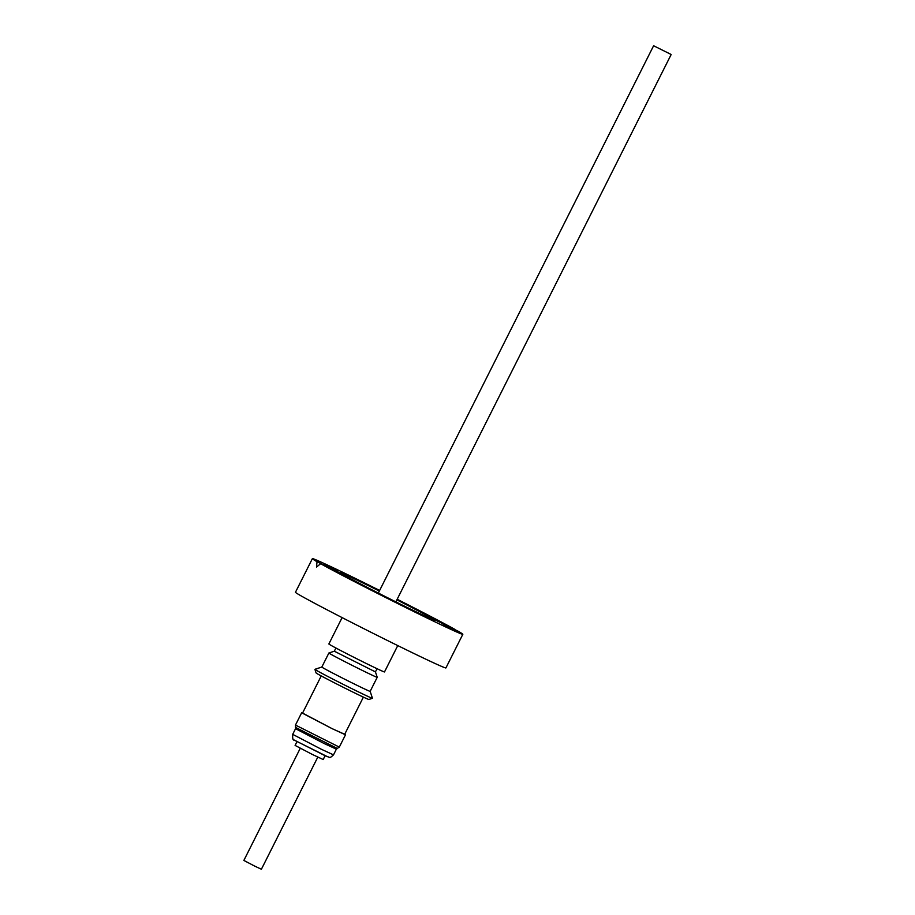 <?xml version="1.0" encoding="UTF-8"?>
<svg xmlns="http://www.w3.org/2000/svg" width="915" height="915" viewBox="0 0 915 915"><rect width="100%" height="100%" fill="white"/><g stroke="black" fill="none" stroke-linecap="round" stroke-linejoin="round"><path stroke-width="1.37" d="M420.488 614.365L401.834 605.101L420.488 614.365M361.116 584.342L342.462 575.077L361.116 584.342M324.322 564.246L337.967 571.337L324.322 564.246M372.554 587.327L353.911 578.051L372.554 587.327M431.937 617.351L413.283 608.075L431.937 617.351M443.077 624.293L456.711 631.384L443.077 624.293M432.212 619.318L432.566 618.666A53.001 1.144 -153.3 0 1 434.957 620.279A53.001 1.144 -153.3 0 1 406.603 607.183A53.001 1.144 -153.3 0 1 346.202 576.278L320.593 563.709L316.51 567.094L317.036 561.707L342.645 574.277A53.001 1.144 -153.3 0 1 340.254 572.653A53.001 1.144 -153.3 0 1 368.608 585.749A53.001 1.144 -153.3 0 1 379.348 591.056M379.645 590.45A84.203 1.819 26.7 0 0 357.422 579.447A84.203 1.819 26.7 0 0 312.381 558.63L295.465 592.257A84.203 1.819 26.7 0 0 400.873 647.122A84.203 1.819 26.7 0 0 445.925 667.927L462.83 634.301A84.203 1.819 26.7 0 0 458.175 631.236L432.566 618.666M396.881 599.874A53.001 1.144 -153.3 0 1 429.009 616.664L454.618 629.234A84.203 1.819 26.7 0 0 397.179 599.268M320.593 563.709A84.203 1.819 26.7 0 0 417.789 613.496A84.203 1.819 26.7 0 0 462.83 634.301M312.381 558.63A84.203 1.819 26.7 0 0 317.036 561.707M429.009 616.664L428.563 617.705M295.499 727.425L295.751 728.82L324.15 743.529L336.365 749.168L337.395 748.493L295.499 727.391M670.398 54.099L653.607 45.75L670.398 54.099M342.119 617.602L328.862 643.977A31.133 0.675 26.7 0 0 367.841 664.256A31.133 0.675 26.7 0 0 384.494 671.953L397.75 645.59M328.897 653.001A27.05 0.583 26.7 0 0 330.921 654.294A27.05 0.583 26.7 0 0 357.879 668.225A27.05 0.583 26.7 0 0 377.22 677.306L370.163 691.351A27.05 0.583 26.7 0 0 370.163 691.34A27.05 0.583 26.7 0 1 350.822 682.27A27.05 0.583 26.7 0 1 323.864 668.339A27.05 0.583 26.7 0 1 321.828 667.046A27.05 0.583 26.7 0 0 321.828 667.046L328.897 653.001A27.05 0.583 26.7 0 1 328.908 652.99L334.307 651.206L375.436 671.907L377.049 668.716M377.22 677.306A27.05 0.583 26.7 0 0 377.22 677.294L375.436 671.896M321.828 667.046L314.92 669.323A32.208 0.698 26.7 0 0 314.909 669.357A32.208 0.698 26.7 0 0 317.322 670.867A32.208 0.698 26.7 0 0 349.118 687.302A32.208 0.698 26.7 0 0 372.439 698.294A32.208 0.698 26.7 0 0 372.451 698.259L370.163 691.351M314.909 669.357L316.087 672.937A29.543 0.641 26.7 0 0 318.306 674.332A29.543 0.641 26.7 0 0 347.471 689.395A29.543 0.641 26.7 0 0 368.859 699.472L372.439 698.294M321.234 675.933L302.488 713.22L332.008 728.592L344.635 734.413L363.381 697.139M344.692 734.288L332.351 728.775L302.545 713.082M296.975 741.665L295.099 745.405L311.946 754.257L323.189 759.542L325.077 755.79M300.257 748.298L243.859 860.432L254.381 865.956L261.393 869.25L317.791 757.117M295.614 727.608L295.465 725.069L339.305 747.109L337.178 748.504M294.802 740.395L327.444 756.682M321.279 749.225L333.506 754.864C328.817 759.13 330.578 757.048 326.644 756.499L294.253 740.063C292.972 740.464 292.457 738.554 292.697 734.345L321.279 749.225M395.863 601.876L671.141 54.568M345.47 734.837L339.305 747.109M336.365 749.168L333.506 754.864M295.568 728.649L292.697 734.345M301.641 712.796L295.465 725.069M334.295 651.217L335.908 648.026M378.33 593.057L653.607 45.75"/></g></svg>
